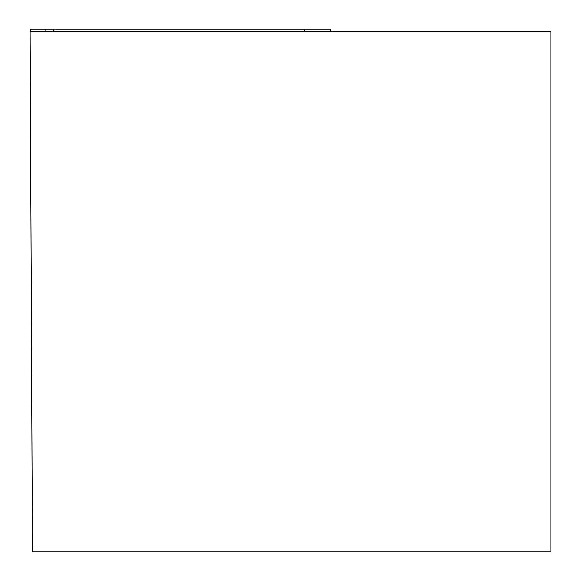 <?xml version="1.0" encoding="UTF-8"?>
<svg xmlns="http://www.w3.org/2000/svg" width="581" height="581" viewBox="0 0 581 581"><rect width="100%" height="100%" fill="white"/><g stroke="black" fill="none" stroke-linecap="round" stroke-linejoin="round"><path stroke-width="0.87" d="M550.861 31.229L30.139 31.229L32.413 551.95L550.861 551.95L550.861 31.229M30.43 31.229L30.161 29.05L330.872 29.05L330.582 31.229L330.872 29.05M53.902 31.229L53.757 29.05L323.704 29.05L304.415 29.05L304.553 31.229M30.452 31.229L30.183 29.05L45.652 29.05L45.921 31.229"/></g></svg>
